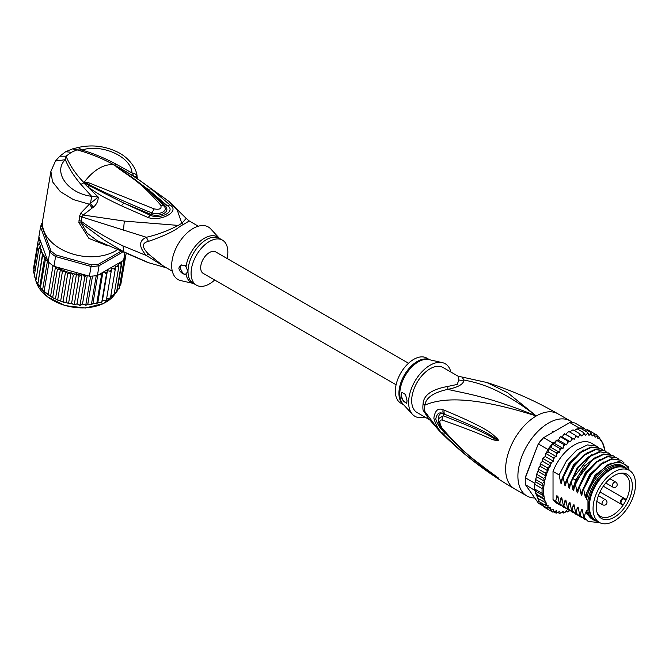 <?xml version="1.0" encoding="UTF-8"?>
<svg xmlns="http://www.w3.org/2000/svg" width="669" height="669" viewBox="0 0 669 669"><rect width="100%" height="100%" fill="white"/><g stroke="black" fill="none" stroke-linecap="round" stroke-linejoin="round"><path stroke-width="1" d="M635.55 484.13A30.038 17.344 120 0 0 629.328 470.382A30.038 17.344 120 0 0 607.042 477.541A30.038 17.344 120 0 0 593.144 506.475A30.038 17.344 120 0 0 593.06 508.657A30.038 17.344 120 0 0 599.282 522.414A30.038 17.344 120 0 0 621.576 515.255A30.038 17.344 120 0 0 635.466 486.313A30.038 17.344 120 0 0 635.55 484.13M599.282 522.414L595.611 520.29A30.038 17.344 -60 0 1 589.389 506.542A30.038 17.344 -60 0 1 589.464 504.351A30.038 17.344 -60 0 1 603.363 475.416A30.038 17.344 -60 0 1 625.649 468.258L629.328 470.382M627.07 503.765A25.531 14.735 120 0 0 628.132 501.809A25.531 14.735 120 0 0 620.748 473.209A25.531 14.735 120 0 0 601.54 489.031A25.531 14.735 120 0 0 600.478 490.979A25.531 14.735 120 0 0 597.442 513.566A25.531 14.735 120 0 0 627.07 503.765M621.593 503.774L623.316 504.769A24.193 13.965 120 0 0 624.771 502.436A24.193 13.965 120 0 0 625.774 500.588A24.193 13.965 120 0 0 626.067 500.019L624.336 499.015A2.743 1.581 120 0 0 621.652 500.496A2.743 1.581 120 0 0 621.476 503.69A2.743 1.581 120 0 0 621.593 503.774A0.577 0.477 119.8 0 1 620.891 504.033L599.993 491.966L622.588 505.011L623.316 504.769A24.193 13.965 -60 0 1 600.578 516.401A24.193 13.965 -60 0 1 597.091 512.605M619.737 473.384A24.193 13.965 -60 0 1 624.771 474.505A24.193 13.965 -60 0 1 626.067 500.019L625.908 499.258L624.219 498.28A3.32 1.915 120 0 0 620.966 500.078A3.32 1.915 120 0 0 620.757 503.941L620.757 503.941A3.32 1.915 120 0 0 620.891 504.033M423.084 403.817A11.557 5.603 6.9 0 1 424.89 405.113A26.375 15.228 120 0 0 424.681 408.767A26.375 15.228 120 0 0 424.89 411.552L427.809 417.64L439.199 430.694L424.89 411.552A11.557 7.593 -8.1 0 0 423.084 410.156A25.999 15.011 -60 0 1 422.875 407.413A25.999 15.011 -60 0 1 422.875 407.103A25.999 15.011 -60 0 1 423.084 403.817C423.586 395.103 431.798 389.316 447.712 386.456L457.17 384.449L458.901 379.992L458.073 376.17L486.881 382.509C511.551 390.303 535.242 400.739 557.946 413.827A43.326 25.021 120 0 0 536.279 415.967L507.545 392.653L486.881 382.509M429.339 419.63L417.063 412.539A25.999 15.011 120 0 1 411.678 400.639A25.999 15.011 -60 0 1 430.067 368.795A25.999 15.011 -60 0 1 443.062 367.507L458.073 376.17M534.774 497.979A43.326 25.021 -60 0 1 526.871 495.946A43.326 25.021 -60 0 1 517.898 476.111A43.326 25.021 120 0 1 536.814 432.509A43.326 25.021 120 0 1 570.197 420.901A43.326 25.021 120 0 1 572.58 422.616M439.199 430.694C461.485 453.264 486.622 472.657 514.612 488.872A43.326 25.021 -60 0 1 505.639 469.036A43.326 25.021 120 0 1 536.279 415.967C487.659 395.981 463.316 393.205 447.812 389.35C433.462 392.527 425.819 397.787 424.89 405.113C438.722 399.268 466.318 393.665 536.279 415.967C500.537 388.522 480.417 383.337 463.985 380.009L462.279 377.492M444.241 410.197C496.824 432.082 492.384 435.854 497.05 438.011L498.447 440.244C498.539 440.888 497.293 440.863 494.734 440.16C489.951 439.332 487.801 436.029 442.1 419.981C439.115 419.839 439.115 422.574 442.1 428.193C466.937 456.676 476.621 460.924 483.578 467.062L498.447 478.034L488.863 472.155C482.349 467.012 473.376 463.283 444.241 435.026L443.104 433.872C439.098 430.786 436.012 425.559 433.846 418.209C434.975 410.482 438.07 407.672 443.104 409.771L444.241 410.197A5.778 4.315 112.9 0 0 444.534 414.211C495.303 434.658 491.999 437.384 496.549 438.931L498.263 440.185L495.152 438.839C490.502 437.367 489.491 433.587 443.321 415.8L439.123 418.276C438.145 421.261 439.249 424.974 442.443 429.406L442.443 429.406C454.008 442.711 466.653 454.527 480.392 464.863L495.068 475.584A5.778 2.542 125.4 0 0 495.135 475.626L488.178 470.809C481.747 465.298 472.465 461.301 444.542 432.141L443.43 431.012C440.286 428.77 437.727 424.773 435.753 419.02C436.857 413.409 439.416 411.644 443.43 413.743L444.534 414.211L443.472 413.827C436.514 411.092 436.757 425.233 443.472 430.928L444.542 432.141A5.778 2.852 -44.8 0 0 444.241 435.026M443.104 409.771A5.778 4.332 112.9 0 0 443.43 413.743L443.321 415.8A5.778 4.566 -68 0 0 442.1 419.981M497.05 438.011A5.778 3.295 132.8 0 0 496.549 438.931L498.238 440.143A5.778 1.07 176.7 0 1 498.464 440.093M498.447 440.244L495.152 438.839A5.778 3.68 -71.8 0 0 494.734 440.16M442.1 428.193A5.778 2.776 139.7 0 0 442.443 429.406M494.717 475.174A5.778 2.542 125.4 0 0 495.068 475.584L496.03 476.269M498.447 478.034A5.778 5.16 147.2 0 1 498.263 477.9L495.871 476.152M498.464 478.076A5.778 5.703 -159.7 0 1 498.238 477.892L496.532 476.738A5.778 4.131 -59.7 0 0 497.034 477.398M443.104 433.872A5.778 2.843 -44.5 0 1 443.43 431.012L443.572 430.727M458.901 379.992A11.557 10.696 3.4 0 0 463.985 380.009C463.6 384.157 458.206 387.267 447.812 389.35A11.557 1.288 78.6 0 0 447.712 386.456M428.913 419.087L423.084 410.156M442.309 362.623L428.862 359.588A26.175 15.111 120 0 0 418.551 361.712A26.175 15.111 120 0 0 418.301 361.862A26.175 15.111 120 0 0 401.893 382.802A26.175 15.111 120 0 0 403.106 404.201L412.455 414.328A30.331 17.511 120 0 1 411.059 389.525A30.331 17.511 120 0 1 430.067 365.257A30.331 17.511 -60 0 1 442.309 362.623A30.331 17.511 -60 0 1 450.873 372.023M412.455 414.328A30.331 17.511 120 0 0 424.874 417.046M400.957 395.036L402.077 392.435L405.548 394.551L407.087 400.932L406.392 403.29L403.164 400.932L400.957 395.036M429.649 359.763L426.722 358.074A25.999 15.011 -60 0 0 413.726 359.362A25.999 15.011 120 0 0 396.742 382.275A25.999 15.011 120 0 0 400.723 403.106L403.65 404.795M402.161 392.394A5.778 3.337 -120 0 0 401.057 394.978A5.778 3.337 -120 0 0 406.869 402.613M589.389 506.057A28.884 16.675 -60 0 1 589.389 505.597A28.884 16.675 -60 0 1 609.81 470.215L609.81 470.215A28.884 16.675 -60 0 1 610.22 469.989M597.492 521.377A30.766 17.762 -60 0 1 593.821 520.089A30.766 17.762 -60 0 1 587.959 511.124L586.529 510.296A30.766 17.762 -60 0 0 592.391 519.269L593.821 520.089M624.578 466.803A30.766 17.762 -60 0 0 609.2 468.325A30.766 17.762 -60 0 0 587.959 500.303L586.529 499.475A30.766 17.762 -60 0 1 607.77 467.506A30.766 17.762 -60 0 1 623.157 465.984L624.578 466.803A30.766 17.762 -60 0 1 627.539 469.345M629.011 470.198L628.124 466.519L619.335 461.393L607.318 464.955L595.435 476.219L587.139 492.058L586.027 497.025M629.011 469.345A32.932 19.016 120 0 0 607.77 465.733A32.932 19.016 120 0 0 587.139 492.058M570.431 441.824L562.261 437.108L563.348 434.925L564.853 433.938L574.27 439.316L571.401 437.752L571.518 439.642L570.431 441.824L567.32 440.729L567.555 442.644L566.66 444.868L563.34 444.249L563.708 446.164L563.014 448.406L559.543 448.263L560.045 450.162L559.568 452.361L555.981 452.696L556.625 454.544L556.365 456.676L552.711 457.479L553.506 459.252L553.472 461.276L551.741 462.312L549.801 462.513L550.62 465.984L547.301 467.731L548.12 470.943L545.243 473.033L546.063 476.077L543.671 478.335L544.457 481.245L542.601 483.536L543.261 486.313L542.066 488.554L542.066 493.312L543.395 495.67L542.601 497.711L544.591 499.601L543.671 501.683L546.239 502.879L545.243 505.162L548.195 505.722L547.301 508.089L550.721 507.754L550.662 509.469L549.801 510.414L553.472 509.31L553.506 511.283L552.711 512.094L554.643 511.777L556.365 510.564L556.625 512.395L555.981 513.098L557.879 512.638L559.568 511.183L560.045 512.83L559.543 513.416L561.4 512.822L563.014 511.158L563.708 512.588L563.34 513.039L565.138 512.329L566.66 510.48L567.32 511.977L569.545 510.439M543.671 501.683L537.132 497.912L537.583 497.962L534.715 489.064A44.489 25.681 -60 0 1 534.648 486.723A44.489 25.681 -60 0 1 534.715 484.314L542.066 488.554M534.782 483.244A44.489 25.681 120 0 0 534.715 484.314L535.1 482.433L534.782 483.244L525.391 477.817L525.366 477.173L538.294 443.865A43.326 25.021 -60 0 1 542.96 438.053L569.812 422.557A44.489 25.681 -60 0 1 574.922 423.009L584.313 428.436A44.489 25.681 120 0 0 583.577 428.277A44.489 25.681 120 0 0 580.015 427.959A44.489 25.681 120 0 0 579.203 427.976L577.406 429.021M542.618 505.655L538.495 503.272L525.391 484.624A44.489 25.681 -60 0 1 525.249 481.304A44.489 25.681 -60 0 1 525.391 477.817L538.294 443.865M525.249 481.304L525.249 480.359A43.326 25.021 -60 0 1 525.366 477.173M547.886 449.468L538.495 444.04A44.489 25.681 -60 0 1 543.604 437.685L552.995 443.112A44.489 25.681 120 0 0 552.193 444.024A44.489 25.681 120 0 0 548.622 448.456A44.489 25.681 120 0 0 547.886 449.468L546.473 452.729M569.812 422.557L579.203 427.976M525.391 484.624L535.225 490.67M534.715 484.314L534.715 489.064A44.489 25.681 120 0 0 534.782 490.051M584.631 428.879L584.313 428.436M605.027 451.015L604.533 447.82M558.155 440.135L556.968 440.068M556.533 440.135L555.998 440.654L556.809 440.478L555.471 441.682L552.995 443.112M555.471 441.682L554.844 443.689L552.193 444.024L559.543 448.263M563.014 448.406L554.844 443.689M559.568 452.361L551.398 447.645L548.622 448.456L555.981 452.696M552.193 444.024L551.398 447.645M556.365 456.676L548.195 451.96L546.657 452.654M548.622 448.456L548.195 451.96M546.18 453.699L545.335 454.535L546.18 453.699L552.711 457.479M553.472 461.276L545.302 456.559L543.571 457.596L543.27 458.742L543.571 457.596M545.335 454.535L545.302 456.559M545.31 456.107L545.084 456.684M543.27 458.742L542.45 459.728L543.27 458.742L549.801 462.513M542.45 459.728L542.45 461.267L540.602 463.132L540.1 464.286L540.761 463.96L540.602 463.132M550.62 465.984L542.45 461.267M548.12 470.943L539.95 466.226L540.761 463.96L547.301 467.731M539.95 466.226L538.57 468.233L538.052 469.755L538.704 469.262L538.57 468.233M546.063 476.077L537.893 471.361L538.704 469.262L545.243 473.033M537.893 471.361L536.998 473.301L537.132 474.555L543.671 478.335M544.457 481.245L536.337 476.562L537.132 474.555M543.261 486.313L535.409 481.78L536.337 476.562M536.07 479.765L542.601 483.536M535.409 481.78L535.919 478.168M534.715 489.064L542.066 493.312M603.246 443.94L602.485 443.497L601.665 440.461L600.428 440.746L599.608 437.534L599.207 438.329L597.919 438.672L597.108 435.21L596.807 436.297L595.067 437.258L594.197 433.529L593.896 434.783L592.174 435.996L590.928 432.517L590.66 433.93L588.979 435.377L587.365 432.199L587.139 433.746L585.526 435.402L583.569 432.575L583.401 434.24L581.888 436.079L579.588 433.646L579.505 435.402L578.108 437.392L575.516 435.377L575.524 437.208L574.27 439.316M585.726 430.067L587.658 429.757L597.174 435.251M597.852 436.514L599.8 437.685M599.207 438.329A43.326 25.021 120 0 1 600.428 439.75L601.665 440.461L601.172 440.812A43.326 25.021 120 0 1 602.485 443.196M604.308 447.912L603.471 444.074M569.035 511.166A43.326 25.021 120 0 1 567.555 511.676L566.041 511.241M565.138 512.329A43.326 25.021 120 0 1 563.708 512.588L563.34 513.039L561.96 512.245M561.4 512.822A43.326 25.021 120 0 1 560.045 512.83L559.543 513.416L558.005 512.529M556.207 513.19L554.149 512.044M552.786 512.128L546.172 508.315M566.099 434.599L567.354 432.492L568.976 431.605L575.516 435.377M564.519 433.771L564.042 434.081L564.853 433.938M564.862 433.98L571.401 437.752M562.261 437.108L560.865 436.732M558.598 439.876L559.953 437.1L560.781 436.957L567.32 440.729M566.66 444.868L558.49 440.152M556.809 440.478L563.34 444.249M574.337 430.61L577.029 428.804L576.661 429.255L577.029 428.804L583.569 432.575M570.197 432.308L571.334 430.685L573.057 429.866L579.588 433.646M547.301 508.089L540.585 504.175L539.992 502.135M538.478 501.198L539.164 500.972L538.704 501.39L538.043 498.438M561.676 505.839L556.942 503.305A34.663 20.011 -60 0 1 553.029 499.668L553.029 471.428A34.663 20.011 -60 0 1 591.605 443.263L598.195 447.302M538.704 501.39L545.243 505.162M544.591 499.601L536.429 494.884M535.585 492.652L535.819 493.956L542.601 497.711M543.395 495.67L535.434 491.071M549.801 510.414L543.27 506.642L542.492 504.744M578.409 429.607L580.015 427.959L587.365 432.199M582.373 429.314L583.577 428.277L590.928 432.517M553.029 499.668L555.73 501.223L556.842 495.721L557.904 496.331L559.292 503.28L559.811 503.581L560.948 497.97L561.759 497.669L563.373 505.639L563.9 505.94L565.029 500.328L565.849 500.027L567.463 507.997L567.981 508.298L569.118 502.687L569.929 502.386L571.552 510.355L572.07 510.656L573.199 505.045L574.019 504.752L575.633 512.713L576.151 513.014L577.288 507.403L578.1 507.11L579.722 515.08L580.24 515.373L581.369 509.761L582.189 509.469L583.803 517.438L584.321 517.731L585.459 512.12L586.27 511.827L586.529 513.023L586.529 510.296M587.959 500.303L587.959 511.124M586.529 499.475L586.529 494.09M586.077 496.774C585.76 498.087 585.425 497.887 585.057 496.181L583.644 489.098L590.995 475.074L601.113 464.378L611.867 459.093L621.024 460.247L623.909 462.655M621.024 460.247L611.341 458.792L600.528 464.135L590.401 474.881L583.125 488.805L583.644 489.098M583.125 488.805L581.946 494.667M581.988 494.416C581.679 495.729 581.336 495.528 580.968 493.822L579.555 486.739L586.838 472.824L596.957 462.07L607.778 456.735L616.943 457.889L618.624 459.093M616.684 457.747L607.276 456.434L596.547 461.694L586.387 472.431L579.036 486.447L579.555 486.739M579.036 486.447L577.857 492.309M577.907 492.058C577.59 493.371 577.255 493.17 576.887 491.464L575.474 484.381L582.816 470.366L592.977 459.636L603.714 454.368L612.854 455.53L614.543 456.735M612.587 455.38L603.747 453.967L593.595 458.508L576.302 480.71L574.955 484.088L575.474 484.381M574.955 484.088L573.776 489.951M573.818 489.7C573.509 491.004 573.166 490.812 572.798 489.106L571.385 482.023L572.731 478.653L590.025 456.45L600.185 451.909L608.773 453.172L610.454 454.376M608.514 453.03L599.106 451.717L588.335 457.011L578.175 467.773L570.866 481.73L571.385 482.023M570.866 481.73L569.687 487.592M569.737 487.341C569.419 488.646 569.085 488.454 568.717 486.748L567.304 479.665L574.604 465.716L584.773 454.945L595.544 449.652L604.684 450.814L606.373 452.018M604.416 450.663L595 449.359L584.221 454.677L574.136 465.348L566.785 479.364L567.304 479.665M566.785 479.364L565.606 485.234M565.648 484.983C565.338 486.288 564.996 486.095 564.628 484.389L563.214 477.306L570.565 463.291L580.65 452.612L591.438 447.302L600.603 448.456L602.284 449.66M600.336 448.305L590.944 446.992L580.123 452.319L569.971 463.099L562.696 477.005L563.214 477.306M562.696 477.005L561.517 482.876M561.559 482.617C561.249 483.93 560.915 483.737 560.547 482.031L559.133 474.948L566.4 461.041L576.561 450.262L587.374 444.935L596.514 446.098M553.029 471.428L559.133 474.948M583.803 517.438L588.151 521.318M575.633 512.713L579.981 516.602M586.529 513.023L587.123 514.294L595.259 520.783M579.722 515.08L584.054 518.952M599.717 522.648L588.402 521.469L584.321 517.731M582.105 517.63L580.232 516.752L576.151 513.014M586.186 519.989L584.321 519.111L580.24 515.373M578.016 515.272L576.151 514.394L572.07 510.656M571.552 510.355L575.892 514.244M573.935 512.914L572.062 512.036L567.981 508.298M567.463 507.997L571.803 511.877M569.846 510.556L567.981 509.678L563.9 505.94M563.373 505.639L567.73 509.527M559.292 503.28L563.633 507.161M565.757 508.197L563.892 507.319L559.811 503.581M559.811 504.961L555.73 501.223M595.937 521.017L585.459 512.12M582.824 512.847L581.369 509.761M578.744 510.489L577.288 507.403M585.057 496.181L595.126 475.04L611.098 462.981M580.968 493.822L589.707 474.446L603.965 461.794M576.887 491.464L585.626 472.088L599.884 459.436M574.654 508.131L573.199 505.045M572.798 489.106L575.792 479.857L584.564 465.925L595.795 457.078M570.573 505.772L569.118 502.687M566.484 503.414L565.029 500.328M562.403 501.048L560.948 497.97M568.717 486.748L577.456 467.372L591.705 454.719M564.628 484.389L573.366 465.005L587.625 452.361M558.314 498.689L556.917 495.762M560.547 482.031L569.286 462.647L583.535 450.003M623.817 467.43A29.896 17.26 120 0 0 609.81 469.387A29.896 17.26 120 0 0 590.535 494.901A29.896 17.26 120 0 0 593.98 519.119M589.397 505.689A28.023 16.181 -60 0 1 589.389 505.237M396.09 384.759L203.251 273.42A12.418 7.175 -60 0 1 200.683 267.734A12.418 7.175 -60 0 1 206.102 255.232A12.418 7.175 -60 0 1 215.677 251.904L408.516 363.242M48.135 261.755L47.482 260.793L45.316 259.89L44.706 257.03L42.473 256.21L42.64 253.25L37.79 284.174L43.351 290.94L53.662 298.173L63.572 302.304L63.02 301.736L67.703 273.78L65.278 271.188A43.326 28.984 -170.5 0 1 56.79 267.09L53.946 266.295A44.489 29.754 9.5 0 1 52.993 265.652A44.489 29.754 9.5 0 1 50.903 264.104A44.489 29.754 9.5 0 1 48.946 262.482A44.489 29.754 9.5 0 1 48.135 261.755L49.765 252.012L50.953 250.9L41.829 226.222L40.516 226.992A44.489 29.754 -170.5 0 1 42.498 222.175M120.269 251.653L98.56 264.18A43.326 28.984 -170.5 0 1 91.235 264.807L56.263 255.048L55.577 256.553A44.489 29.754 -170.5 0 1 52.533 254.362A44.489 29.754 -170.5 0 1 49.765 252.012L40.516 226.992L38.886 236.734L47.39 259.748A43.326 28.984 -170.5 0 1 42.632 253.501M56.263 255.048A43.326 28.984 -170.5 0 1 50.953 250.9M98.56 264.18L99.045 265.76A44.489 29.754 -170.5 0 1 91.034 266.446L91.235 264.807M122.101 252.447L99.045 265.76L97.415 275.503L123.623 260.375L124.76 253.584M41.829 226.222A43.326 28.984 -170.5 0 1 42.481 224.291M56.79 267.09L89.403 276.188L91.034 266.446L55.577 256.553L53.946 266.295M89.403 276.188A44.489 29.754 9.5 0 0 90.641 276.155A44.489 29.754 9.5 0 0 96.227 275.678A44.489 29.754 9.5 0 0 97.415 275.503M126.006 254.111L125.831 255.157A44.489 29.754 9.5 0 1 125.588 255.968A44.489 29.754 9.5 0 1 124.049 259.614A44.489 29.754 9.5 0 1 123.623 260.375M47.875 261.395L47.39 259.748M86.167 275.285L84.762 276.958L82.036 274.148L78.992 276.397L76.575 273.554L73.272 275.335L71.073 272.659L67.703 273.78M110.803 295.924L114.056 294.937L118.731 266.981L117.251 266.203L115.143 266.295L115.185 269.749L113.671 268.821L111.522 268.721L111.071 272.124L109.557 271.054L107.408 270.761L106.463 274.064L104.974 272.852L102.867 272.375L101.437 275.536L99.806 274.123M118.731 266.981L118.505 265.066A43.326 28.984 -170.5 0 1 117.251 266.203M114.324 293.298L116.54 292.361L121.223 264.406L119.893 263.619L118.02 263.703L118.505 265.066M121.231 261.755L121.658 263.862L116.975 291.818L116.331 291.55L116.975 291.818A44.489 29.754 9.5 0 1 116.54 292.361L116.891 292.052M36.042 279.843L40.299 252.38L41.327 249.437L38.852 248.45L40.834 245.64L39.521 244.62L38.141 244.494L40.792 241.927L39.396 240.689L38.183 240.581L39.73 239.017M40.299 252.38L42.373 253.041A43.326 28.984 -170.5 0 1 41.01 250.189M44.121 291.291L48.946 262.482M48.168 294.452L52.993 265.652M52.726 297.279L57.409 269.323L55.477 267.04L50.568 296.375M55.477 267.04L54.749 266.764M57.701 299.72L62.384 271.765L60.427 269.306L55.468 298.909M60.427 269.306L57.409 269.323M37.79 284.174L42.473 256.21M44.706 257.03L39.747 286.633M41.411 289.016L40.391 287.879L45.316 259.89M47.482 260.793L42.565 290.129M62.384 271.765L65.278 271.188M121.315 281.49L126.056 254.128M82.036 274.148L77.069 303.793L78.691 304.905L80.079 304.913L84.762 276.958M80.339 305.307L79.578 305.265L80.079 304.913L81.058 305.031L82.504 304.077L86.008 305.315M80.079 304.913L81.058 305.031M87.271 275.595L82.504 304.077M85.816 304.955L86.619 304.964L85.816 304.955L90.641 276.155M86.619 304.964L87.84 303.877L89.771 304.696L91.402 304.479L96.227 275.678M92.498 276.054L87.84 303.877M91.528 304.813L90.867 304.897L93.008 303.182L95.04 303.843L96.754 303.5L101.437 275.536M91.402 304.479L92.021 304.395M97.666 275.36L93.008 303.182M96.813 303.81L96.236 303.943L97.9 302.028L100.007 302.505L101.78 302.02L106.463 274.064M96.754 303.5L97.172 303.333M102.867 272.375L97.9 302.028M101.772 302.321L102.441 300.414L104.59 300.699L106.388 300.08L111.071 272.124M107.408 270.761L102.441 300.414M106.672 298.382L108.704 298.474L110.502 297.705L115.185 269.749M114.056 294.937L113.538 294.72L113.947 295.205M117.334 289.694L119.233 288.414L124.049 259.614M119.249 286.123L120.763 284.777L125.588 255.968M38.434 240.054L38.953 236.926M38.183 240.581L33.5 268.537L34.437 270.343M65.654 271.221L60.687 300.874M63.02 301.736L68.589 303.291L73.272 275.335M71.073 272.659L66.106 302.313M68.004 303.542L68.982 303.776L68.004 303.542M68.589 303.291L69.986 303.684L71.616 303.208L72.921 304.236L74.309 304.353L78.992 276.397M76.575 273.554L71.616 303.208M74.619 304.788L73.799 304.671L74.309 304.353L75.43 304.587L77.069 303.793M74.309 304.353L75.43 304.587M34.562 274.273L33.458 272.45L38.141 244.494M34.169 276.632L34.922 276.305L34.169 276.414L38.852 248.45M34.169 276.414L35.892 278.714M35.641 280.587L37.673 282.895M214.674 280.01A25.999 15.011 -60 0 1 196.469 285.178A25.999 15.011 -60 0 1 191.083 273.278A25.999 15.011 -60 0 1 202.431 247.112A25.999 15.011 -60 0 1 222.459 240.146A25.999 15.011 -60 0 1 227.845 252.046A25.999 15.011 -60 0 1 227.092 258.502M185.254 274.558C181.583 273.504 179.443 271.346 178.824 268.085L180.53 265.15L185.254 265.267L187.997 271.497L185.254 274.558A5.778 3.337 60 0 1 180.463 267.14A5.778 3.337 60 0 1 181.232 264.832M84.336 182.537L87.647 183.958L84.277 182.185L88.258 182.587L87.647 183.958C107.466 194.018 128.9 203.685 151.947 212.951L154.171 208.904C159.799 209.882 161.973 208.628 160.711 205.132L163.947 206.019C169.006 211.262 158.536 215.318 151.947 212.951L151.085 214.44C158.929 217.308 171.239 212.416 165.368 206.194C161.17 201.294 155.417 195.674 148.1 189.335L167.033 205.5C176.917 210.702 160.669 220.076 150.165 215.242L123.849 203.108L151.085 214.44L148.092 217.525L121.39 205.801L123.849 203.108L89.32 185.739L84.169 182.587L85.389 183.465L84.804 183.983L83.893 182.679L84.277 182.185A37.556 21.684 -60 0 1 99.163 168.32A37.556 21.684 -60 0 1 114.048 164.992L117.075 166.999L114.274 165.017L116.113 165.92L148.1 189.335L151.161 188.842L169.926 204.923L165.368 206.194L163.947 206.019M114.424 165.168L129.36 175.454C142.029 184.243 153.536 194.411 163.888 205.952M88.258 182.587L154.171 208.904M116.046 166.581C132.788 179.033 139.16 180.588 160.711 205.132M186.015 266.881A26.342 15.211 -60 0 1 200.14 241.258A26.342 15.211 -60 0 1 219.524 238.448L210.727 228.923A30.331 17.511 120 0 0 186.71 233.305A30.331 17.511 120 0 0 171.674 265.61A30.331 17.511 120 0 0 180.881 280.629L193.542 283.489M114.131 164.975L114.274 165.017C102.683 158.553 90.248 153.502 76.985 149.856L71.416 152.298L66.047 156.17C69.768 165.327 75.706 174.124 83.876 182.562L83.985 182.378M172.309 271.229L163.244 265.994L148.459 254.028L146.369 255.533L122.971 245.908C108.177 238.766 94.237 230.554 81.15 221.272L81.961 216.982L146.369 237.278C138.667 240.807 138.667 246.894 146.369 255.533L165.845 267.5M71.416 152.298L65.646 151.729L59.75 156.228L66.047 156.17L65.319 159.699C52.826 171.415 67.126 193.249 91.603 196.31L90.499 203.752L93.493 207.131C96.645 204.354 98.218 201.001 98.226 197.087L91.603 196.31L80.89 184.36C73.941 176.24 68.748 168.019 65.319 159.699L55.485 161.02L50.903 171.306L52.483 181.734L60.394 191.71L73.381 199.588L89.387 204.221L80.807 213.06L79.695 215.861L78.867 222.568L81.242 223.128L104.197 240.129L123.815 251.812L149.304 263.009M166.397 267.817L147.765 262.474L97.105 240.631L87.162 233.188L81.242 223.128L81.15 221.272L78.883 220.151M78.867 222.568L88.935 238.44L107.416 245.766M79.695 215.861L81.961 216.982L83.19 215.033L124.325 221.088L178.297 225.411C167.593 230.914 156.947 234.869 146.369 237.278L148.459 241.384C141.694 242.914 141.694 247.129 148.459 254.028M114.483 165.159L116.013 164.089C104.632 158.068 93.309 153.385 82.028 150.048L76.985 149.856L72.553 148.886L78.106 147.506C91.628 144.437 104.657 145.909 117.2 151.913C130.497 158.16 137.312 170.829 137.036 176.624L137.755 178.849L136.167 177.636M116.013 164.089L132.002 172.987C131.157 156.278 101.161 143.517 82.028 150.048L78.106 147.506M50.903 171.306L42.724 220.151A43.326 28.984 9.5 0 0 66.666 251.853A43.326 28.984 9.5 0 0 115.637 250.867A43.326 28.984 9.5 0 0 116.841 250.139M80.807 213.06L83.19 215.033L92.222 208L89.387 204.221L98.226 197.087L84.804 183.983M116.113 165.92L120.462 168.312C135.765 177.452 139.896 180.421 151.161 188.842M119.4 168.329L120.462 168.312L134.093 176.373L132.002 172.987C135.054 173.313 136.744 174.609 137.053 176.875L134.093 176.373L168.839 201.327L186.199 218.378L181.859 223.362L177.335 210.359L168.839 201.327M198.308 226.206L189.243 220.962L183.44 224.475A11.557 7.284 65 0 1 181.859 223.362A26.225 15.136 120 0 0 178.297 225.411A11.557 6.004 -124.5 0 0 179.919 226.507C174.275 231.114 163.788 236.073 148.459 241.384M89.32 185.739L88.032 187.094C100.944 195.917 105.242 198.016 121.39 205.801M169.926 204.923C180.663 211.287 161.095 221.932 148.092 217.525M93.493 207.131L92.222 208M624.336 499.015A0.577 0.477 -59.8 0 0 624.219 498.28L603.313 486.212M624.219 498.28L625.908 499.258M602.05 503.473A2.885 1.664 120 0 0 602.652 504.794A2.885 2.885 0 0 0 606.984 502.294A2.885 2.885 0 0 0 605.537 499.793A2.885 1.664 120 0 0 603.313 500.563A2.885 1.664 120 0 0 602.05 503.473M615.748 482.098A2.885 1.664 120 0 0 614.309 482.249A2.885 1.664 120 0 0 612.419 484.791A2.885 1.664 120 0 0 612.863 487.107A2.885 2.885 0 0 0 617.194 484.607A2.885 2.885 0 0 0 615.748 482.098L609.902 478.728M429.49 359.73A25.999 15.011 120 0 0 417.565 361.285A25.999 15.011 120 0 0 417.305 361.427A25.999 15.011 120 0 0 400.547 383.621A25.999 15.011 120 0 0 403.541 404.678M545.871 476.403A43.326 25.021 120 0 0 543.629 491.146A43.326 25.021 120 0 0 545.753 502.678M577.029 436.456A43.326 25.021 120 0 0 575.524 437.208M580.985 434.883A43.326 25.021 120 0 0 579.505 435.402M584.831 433.972A43.326 25.021 120 0 0 583.401 434.24M588.494 433.738A43.326 25.021 120 0 0 587.139 433.746M591.914 434.173A43.326 25.021 120 0 0 590.66 433.93M595.034 435.276A43.326 25.021 120 0 0 593.896 434.783M597.919 437.133A43.326 25.021 120 0 0 596.807 436.297M573.024 438.655A43.326 25.021 120 0 0 571.518 439.642M569.035 441.448A43.326 25.021 120 0 0 567.555 442.644M565.138 444.785A43.326 25.021 120 0 0 563.708 446.164M561.4 448.606A43.326 25.021 120 0 0 560.045 450.162M557.879 452.854A43.326 25.021 120 0 0 556.625 454.544M554.643 457.445A43.326 25.021 120 0 0 553.506 459.252M551.741 462.312A43.326 25.021 120 0 0 550.62 464.445M549.333 467.121A43.326 25.021 120 0 0 548.12 469.956M547.376 471.871A43.326 25.021 120 0 0 546.063 475.768M604.6 450.764A43.326 25.021 120 0 0 602.669 443.606M556.625 512.395A43.326 25.021 120 0 0 557.879 512.638M553.506 511.283A43.326 25.021 120 0 0 554.643 511.777M550.662 509.469A43.326 25.021 120 0 0 551.741 510.263M548.162 506.868A43.326 25.021 120 0 0 549.299 508.197M546.188 503.64A43.326 25.021 120 0 0 547.334 505.689M576.812 480.442L572.731 478.653M36.009 281.298A41.888 28.014 9.5 0 0 47.131 296.509A41.888 28.014 9.5 0 0 47.348 296.676A41.888 28.014 9.5 0 0 115.494 293.189M86.025 275.377A43.326 28.984 -170.5 0 1 83.658 275.252M102.14 273.68A43.326 28.984 -170.5 0 1 100.007 274.19M106.956 272.149A43.326 28.984 -170.5 0 1 104.974 272.852M111.347 270.167A43.326 28.984 -170.5 0 1 109.557 271.054M115.244 267.767A43.326 28.984 -170.5 0 1 113.671 268.821M121.298 261.897A43.326 28.984 -170.5 0 1 119.893 263.619M121.658 263.862A44.489 29.754 -170.5 0 1 121.223 264.406M39.396 240.689A43.326 28.984 -170.5 0 1 39.571 239.101M69.91 272.76A43.326 28.984 -170.5 0 1 65.913 271.422M74.953 274.031A43.326 28.984 -170.5 0 1 71.918 273.32M80.397 274.942A43.326 28.984 -170.5 0 1 77.888 274.583M39.521 244.62A43.326 28.984 -170.5 0 1 39.371 242.897M40.483 248.776A43.326 28.984 -170.5 0 1 39.889 246.652M35.666 280.052L35.357 278.287A41.888 28.014 9.5 0 0 35.674 279.993M222.459 240.146L219.382 238.373A25.999 15.011 120 0 0 199.345 245.331A25.999 15.011 120 0 0 187.997 271.497A25.999 15.011 120 0 0 188.006 271.798A25.999 15.011 120 0 0 193.383 283.397L196.469 285.178M193.525 283.48A26.342 15.211 -60 0 1 186.015 273.822M80.89 184.36L84.185 182.654M122.971 245.908L123.815 251.812M183.44 224.475A25.999 15.011 120 0 0 179.919 226.507M123.456 230.303L124.325 221.088M552.26 431.221L553.531 431.957M596.798 501.416L602.652 504.794M605.746 482.993L612.863 487.107M598.421 495.679L605.537 499.793M557.946 413.827L570.197 420.901M514.612 488.872L526.871 495.946M560.471 436.681L559.953 437.1M616.943 457.889L616.425 457.588M608.773 453.172L608.255 452.871M600.603 448.456L600.085 448.155M612.854 455.53L612.336 455.229M604.684 450.814L604.166 450.513M588.402 521.469L587.884 521.168M580.232 516.752L579.714 516.451M584.321 519.111L583.803 518.809M576.151 514.394L575.633 514.093M572.062 512.036L571.543 511.735M567.981 509.678L567.463 509.377M563.892 507.319L563.373 507.018M545.979 453.105L545.503 453.866M543.069 458.073L542.601 458.967M536.496 475.341L536.998 473.301M115.52 293.181L103.72 303.492L85.398 307.991L64.977 305.599L47.19 296.727L35.959 281.223M43.351 290.94L49.581 295.773M58.42 300.414L56.815 299.712M53.662 298.173L51.346 296.869M59.75 156.228L55.485 161.02M72.553 148.886L65.646 151.729M189.243 220.962L186.199 218.387"/></g></svg>
